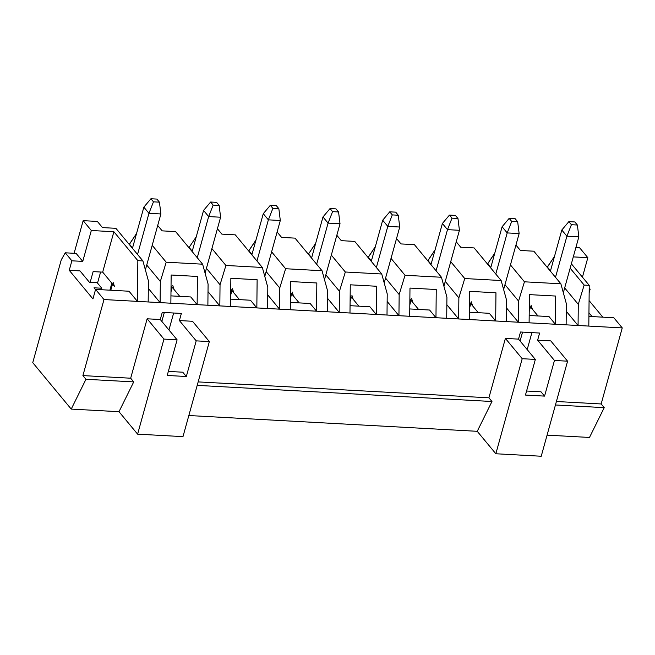 <?xml version="1.0" encoding="UTF-8"?>
<svg xmlns="http://www.w3.org/2000/svg" width="655" height="655" viewBox="0 0 655 655"><rect width="100%" height="100%" fill="white"/><g stroke="black" fill="none" stroke-linecap="round" stroke-linejoin="round"><path stroke-width="0.98" d="M145.385 269.893L160.893 213.964L148.955 213.309L137.55 254.443L148.955 213.309L143.854 207.16L132.449 248.294L143.854 207.16L150.92 198.76L153.466 201.83L159.435 202.158L156.889 199.087L150.92 198.76L156.889 199.087L159.435 202.158L160.893 213.964L145.385 269.893M160.893 213.964L159.435 202.158L153.466 201.83L148.955 213.309L160.893 213.964M148.955 213.309L153.466 201.83L150.92 198.76L143.854 207.16L148.955 213.309M205.089 273.16L220.604 217.231L208.658 216.576L197.253 257.71L208.658 216.576L203.566 210.427L192.152 251.561L203.566 210.427L210.623 202.027L213.17 205.105L219.147 205.424L216.592 202.354L210.623 202.027L216.592 202.354L219.147 205.424L220.604 217.231L205.089 273.16M220.604 217.231L219.147 205.424L213.17 205.105L208.658 216.576L220.604 217.231M208.658 216.576L213.17 205.105L210.623 202.027L203.566 210.427L208.658 216.576M264.8 276.426L280.307 220.498L268.37 219.843L256.956 260.977L268.37 219.843L263.269 213.694L251.864 254.828L263.269 213.694L270.335 205.293L272.881 208.372L278.85 208.699L276.304 205.621L270.335 205.293L276.304 205.621L278.85 208.699L280.307 220.498L264.8 276.426M280.307 220.498L278.85 208.699L272.881 208.372L268.37 219.843L280.307 220.498M268.37 219.843L272.881 208.372L270.335 205.293L263.269 213.694L268.37 219.843M324.503 279.693L340.019 223.764L328.073 223.109L316.668 264.243L328.073 223.109L322.981 216.961L311.567 258.095L322.981 216.961L330.038 208.56L332.584 211.639L338.561 211.966L336.007 208.888L330.038 208.56L336.007 208.888L338.561 211.966L340.019 223.764L324.503 279.693M340.019 223.764L338.561 211.966L332.584 211.639L328.073 223.109L340.019 223.764M328.073 223.109L332.584 211.639L330.038 208.56L322.981 216.961L328.073 223.109M384.215 282.96L399.722 227.031L387.785 226.376L376.371 267.518L387.785 226.376L382.684 220.227L371.279 261.361L382.684 220.227L389.741 211.827L392.296 214.906L398.265 215.233L395.718 212.154L389.741 211.827L395.718 212.154L398.265 215.233L399.722 227.031L384.215 282.96M399.722 227.031L398.265 215.233L392.296 214.906L387.785 226.376L399.722 227.031M387.785 226.376L392.296 214.906L389.741 211.827L382.684 220.227L387.785 226.376M443.918 286.235L459.433 230.298L447.488 229.643L436.083 270.785L447.488 229.643L442.395 223.494L430.982 264.628L442.395 223.494L449.453 215.094L451.999 218.172L457.968 218.5L455.421 215.421L449.453 215.094L455.421 215.421L457.968 218.5L459.433 230.298L443.918 286.235M459.433 230.298L457.968 218.5L451.999 218.172L447.488 229.643L459.433 230.298M447.488 229.643L451.999 218.172L449.453 215.094L442.395 223.494L447.488 229.643M503.63 289.502L519.137 233.565L507.199 232.918L495.786 274.052L507.199 232.918L502.098 226.761L490.693 267.903L502.098 226.761L509.156 218.369L511.711 221.439L517.679 221.767L515.133 218.688L509.156 218.369L515.133 218.688L517.679 221.767L519.137 233.565L503.63 289.502M519.137 233.565L517.679 221.767L511.711 221.439L507.199 232.918L519.137 233.565M507.199 232.918L511.711 221.439L509.156 218.369L502.098 226.761L507.199 232.918M563.333 292.769L578.848 236.832L566.902 236.185L555.497 277.319L566.902 236.185L561.802 230.028L550.396 271.17L561.802 230.028L568.867 221.636L571.414 224.706L577.383 225.033L574.836 221.963L568.867 221.636L574.836 221.963L577.383 225.033L578.848 236.832L563.333 292.769M578.848 236.832L577.383 225.033L571.414 224.706L566.902 236.185L578.848 236.832M566.902 236.185L571.414 224.706L568.867 221.636L561.802 230.028L566.902 236.185M529.78 306.049L529.256 307.924L529.78 306.049M522.551 332.11L520.086 341.009L522.551 332.11M470.069 302.782L469.553 304.657L470.069 302.782M410.366 299.515L409.842 301.39L410.366 299.515M350.654 296.248L350.138 298.123L350.654 296.248M290.951 292.981L290.427 294.856L290.951 292.981M231.24 289.715L230.724 291.59L231.24 289.715M171.536 286.448L171.012 288.323L171.536 286.448M164.307 312.5L161.842 321.4L164.307 312.5M111.825 283.173L109.884 290.181L111.825 283.173M532.351 309.16L537.992 315.964L529.281 305.451L532.351 309.16L531 305.058M539.605 333.043L520.504 331.995L539.605 333.043L537.632 340.166L550.765 340.887L537.632 340.166L554.449 360.463L567.582 361.183L550.765 340.887L567.582 361.183L541.226 456.24L495.843 453.759L477.241 431.309L188.836 415.524L477.241 431.309L491.97 401.507L197.196 385.369L491.97 401.507L488.908 397.814L505.39 338.406L522.207 358.703L535.348 359.423L518.523 339.126L505.39 338.406L518.523 339.126L520.504 331.995L518.523 339.126L535.348 359.423L522.207 358.703L505.39 338.406L488.908 397.814L198.162 381.906L488.908 397.814L491.97 401.507L477.241 431.309L495.843 453.759L522.207 358.703L495.843 453.759L541.226 456.24L567.582 361.183L554.449 360.463L544.567 396.111L525.457 395.063L535.348 359.423L525.457 395.063L544.567 396.111L554.449 360.463L537.632 340.166L539.605 333.043M181.361 313.434L162.26 312.386L181.361 313.434L179.388 320.565L192.521 321.286L179.388 320.565L196.205 340.862L209.346 341.574L192.521 321.286L209.346 341.574L196.205 340.862L186.323 376.502L167.213 375.462L177.104 339.814L160.278 319.517L162.26 312.386L160.278 319.517L147.146 318.797L160.278 319.517L177.104 339.814L163.963 339.094L177.104 339.814L167.213 375.462L186.323 376.502L196.205 340.862L179.388 320.565L181.361 313.434M114.404 286.284L102.679 272.136L93.125 271.612L102.679 272.136L113.88 231.739L137.845 260.649L142.913 260.927L115.902 228.325L102.467 227.588L97.366 221.439L83.16 220.661L91.315 230.503L113.88 231.739L91.315 230.503L83.16 220.661L74.113 253.288L83.16 220.661L97.366 221.439L102.467 227.588L115.902 228.325L142.913 260.927L137.845 260.649L137.427 301.382L103.989 299.548L82.907 375.593L130.672 378.213L147.146 318.797L163.963 339.094L137.607 434.15L118.997 411.7L71.231 409.088L32.75 362.657L61.251 259.871L32.75 362.657L71.231 409.088L118.997 411.7L133.726 381.898L85.961 379.286L71.231 409.088L85.961 379.286L133.726 381.898L130.672 378.213L82.907 375.593L85.961 379.286L82.907 375.593L103.989 299.548L95.581 289.404L92.944 298.909L69.242 270.31L79.992 270.9L89.424 282.272L79.992 270.9L69.242 270.31L71.878 260.805L69.242 270.31L92.944 298.909L95.581 289.404L129.019 291.229L95.581 289.404L103.989 299.548L148.177 301.971L137.427 301.382L129.019 291.229L137.427 301.382L137.845 260.649L113.88 231.739L102.679 272.136L114.404 286.284L113.053 282.19M174.107 289.551L179.748 296.355L171.037 285.85L174.107 289.551L172.756 285.457M233.819 292.818L239.46 299.622L230.748 289.117L233.819 292.818L232.468 288.724M293.522 296.085L299.163 302.888L290.452 292.384L293.522 296.085L292.171 291.991M353.233 299.351L358.875 306.163L350.163 295.651L353.233 299.351L351.882 295.258M412.937 302.626L418.578 309.43L409.866 298.917L412.937 302.626L411.586 298.524M472.648 305.893L478.289 312.697L469.578 302.184L472.648 305.893L471.289 301.791M556.406 401.507L601.159 403.955L622.25 327.909L148.177 301.971L148.39 280.815L142.913 260.927L148.39 280.815L148.177 301.971L170.865 303.208L171.151 275.01L197.425 276.451L197.139 304.649L207.881 305.238L208.093 284.082L202.624 264.194L175.605 231.592L162.17 230.863L157.708 225.467L162.17 230.863L175.605 231.592L202.624 264.194L166.198 262.197L202.624 264.194L208.093 284.082L207.881 305.238L230.568 306.474L230.855 278.277L257.128 279.718L256.842 307.915L267.592 308.505L267.805 287.357L262.327 267.461L235.317 234.858L221.881 234.13L217.411 228.734L221.881 234.13L235.317 234.858L262.327 267.461L225.91 265.463L262.327 267.461L267.805 287.357L267.592 308.505L290.28 309.741L290.566 281.544L316.832 282.985L316.553 311.182L327.295 311.772L327.508 290.623L322.039 270.728L295.02 238.133L281.584 237.397L277.122 232.001L281.584 237.397L295.02 238.133L322.039 270.728L285.613 268.73L322.039 270.728L327.508 290.623L327.295 311.772L349.983 313.016L350.269 284.81L376.543 286.251L376.257 314.449L387.007 315.039L387.22 293.89L381.742 273.995L354.732 241.4L341.296 240.663L336.826 235.268L341.296 240.663L354.732 241.4L381.742 273.995L345.324 271.997L381.742 273.995L387.22 293.89L387.007 315.039L409.694 316.283L409.981 288.077L436.246 289.518L435.968 317.716L446.71 318.305L446.923 297.157L441.454 277.261L414.435 244.667L400.999 243.93L396.529 238.535L400.999 243.93L414.435 244.667L441.454 277.261L405.027 275.272L441.454 277.261L446.923 297.157L446.71 318.305L469.398 319.55L469.684 291.344L495.958 292.785L495.671 320.983L506.421 321.572L506.634 300.424L501.157 280.528L474.146 247.934L460.711 247.197L456.24 241.801L460.711 247.197L474.146 247.934L501.157 280.528L464.739 278.539L501.157 280.528L506.634 300.424L506.421 321.572L529.109 322.817L529.396 294.619L555.661 296.052L555.375 324.25L566.125 324.839L566.338 303.691L560.868 283.795L533.85 251.201L520.414 250.464L515.943 245.076L520.414 250.464L533.85 251.201L560.868 283.795L524.442 281.806L560.868 283.795L566.338 303.691L566.125 324.839L588.812 326.084L589.23 285.351L571.365 263.801L589.23 285.351L584.154 285.072L589.23 285.351L588.812 326.084L622.25 327.909L601.159 403.955L556.406 401.507M589.492 437.45L547.081 435.133L589.492 437.45L604.221 407.647L555.44 404.978L604.221 407.647L601.159 403.955L604.221 407.647L589.492 437.45M182.982 436.631L137.607 434.15L182.982 436.631L209.346 341.574L182.982 436.631M527.193 349.59L531.901 332.617L527.193 349.59M168.949 329.981L173.657 313.016L168.949 329.981M94.009 287.807L95.515 289.633L94.009 287.807L101.771 288.233L97.186 282.698L89.424 282.272L97.186 282.698L101.771 288.233L101.361 289.715L101.771 288.233L94.009 287.807M573.289 256.883L587.838 257.677L579.683 247.836L575.851 247.631L579.683 247.836L587.838 257.677L582.434 277.155L587.838 257.677L573.289 256.883M570.153 268.182L584.154 285.072L578.283 304.346L578.07 325.494L578.283 304.346L564.675 287.93L578.283 304.346L584.154 285.072L570.153 268.182M82.751 261.394L91.315 230.503L82.751 261.394L71.878 260.805L65.254 252.805L61.251 259.871L65.254 252.805L76.119 253.403L82.751 261.394L76.119 253.403L65.254 252.805L71.878 260.805L82.751 261.394M168.343 371.41L182.753 372.204L186.323 376.502L182.753 372.204L168.343 371.41M510.442 264.915L524.442 281.806L518.572 301.079L518.359 322.227L518.572 301.079L504.964 284.663L518.572 301.079L524.442 281.806L510.442 264.915M550.495 270.818L547.244 267.363L554.49 256.4L547.343 267.019L550.495 270.818M566.264 311.256L578.07 325.494L566.264 311.256M450.738 261.648L464.739 278.539L458.868 297.812L458.656 318.96L458.868 297.812L445.261 281.396L458.868 297.812L464.739 278.539L450.738 261.648M506.552 307.981L518.359 322.227L506.552 307.981M490.783 267.551L487.541 264.096L494.787 253.133L487.639 263.752L490.783 267.551M391.027 258.381L405.027 275.272L399.157 294.545L398.944 315.694L399.157 294.545L385.558 278.121L399.157 294.545L405.027 275.272L391.027 258.381M431.08 264.284L427.83 260.829L435.076 249.866L427.928 260.485L431.08 264.284M446.849 304.714L458.656 318.96L446.849 304.714M331.324 255.106L345.324 271.997L339.454 291.27L339.241 312.427L339.454 291.27L325.846 274.854L339.454 291.27L345.324 271.997L331.324 255.106M371.377 261.017L368.126 257.562L375.372 246.599L368.225 257.21L371.377 261.017M387.146 301.447L398.944 315.694L387.146 301.447M271.62 251.839L285.613 268.73L279.742 288.003L279.529 309.16L279.742 288.003L266.143 271.588L279.742 288.003L285.613 268.73L271.62 251.839M311.665 257.751L308.513 253.944L315.669 243.332L308.513 253.944L311.665 257.751M327.435 298.181L339.241 312.427L327.435 298.181M211.909 248.573L225.91 265.463L220.039 284.737L219.826 305.885L220.039 284.737L206.431 268.321L220.039 284.737L225.91 265.463L211.909 248.573M251.962 254.484L248.712 251.029L255.958 240.057L248.81 250.677L251.962 254.484M267.731 294.914L279.529 309.16L267.731 294.914M152.206 245.306L166.198 262.197L160.336 281.47L160.115 302.618L160.336 281.47L146.728 265.054L160.336 281.47L166.198 262.197L152.206 245.306M192.251 251.209L189.099 247.41L196.254 236.791L189.099 247.41L192.251 251.209M208.02 291.647L219.826 305.885L208.02 291.647M148.317 288.38L160.115 302.618L148.317 288.38M132.547 247.942L129.297 244.495L136.543 233.524L129.395 244.143L132.547 247.942M90.161 282.313L93.125 271.612L90.161 282.313M589.197 288.036L590.139 289.166L589.148 292.719L590.139 289.166L589.189 289.117L590.139 289.166L589.197 288.036M589.074 300.571L602.829 317.159L589.074 300.571M613.841 317.765L622.25 327.909L613.841 317.765L588.91 316.398L613.841 317.765M592.079 316.578L588.951 312.795L592.079 316.578M97.521 283.107L100.6 272.022L97.521 283.107M170.939 295.872L190.769 296.961L197.139 304.649L197.425 276.451L171.151 275.01L170.865 303.208L197.139 304.649L190.769 296.961L170.939 295.872M133.726 381.898L118.997 411.7L137.607 434.15L163.963 339.094L147.146 318.797L130.672 378.213L133.726 381.898M526.579 391.019L540.997 391.805L544.567 396.111L540.997 391.805L526.579 391.019M230.65 299.139L250.472 300.227L256.842 307.915L257.128 279.718L230.855 278.277L230.568 306.474L256.842 307.915L250.472 300.227L230.65 299.139M290.353 302.413L310.175 303.494L316.553 311.182L316.832 282.985L290.566 281.544L290.28 309.741L316.553 311.182L310.175 303.494L290.353 302.413M350.057 305.68L369.887 306.761L376.257 314.449L376.543 286.251L350.269 284.81L349.983 313.016L376.257 314.449L369.887 306.761L350.057 305.68M409.768 308.947L429.59 310.028L435.968 317.716L436.246 289.518L409.981 288.077L409.694 316.283L435.968 317.716L429.59 310.028L409.768 308.947M469.471 312.214L489.301 313.295L495.671 320.983L495.958 292.785L469.684 291.344L469.398 319.55L495.671 320.983L489.301 313.295L469.471 312.214M529.183 315.481L549.005 316.561L555.375 324.25L555.661 296.052L529.396 294.619L529.109 322.817L555.375 324.25L549.005 316.561L529.183 315.481M110.818 290.239L112.537 284.033M170.98 291.868L172.249 287.299M230.683 295.135L231.952 290.566M290.394 298.402L291.663 293.833M350.098 301.668L351.367 297.108M409.809 304.935L411.07 300.375M469.512 308.202L470.781 303.642M529.224 311.469L530.484 306.908"/></g></svg>
